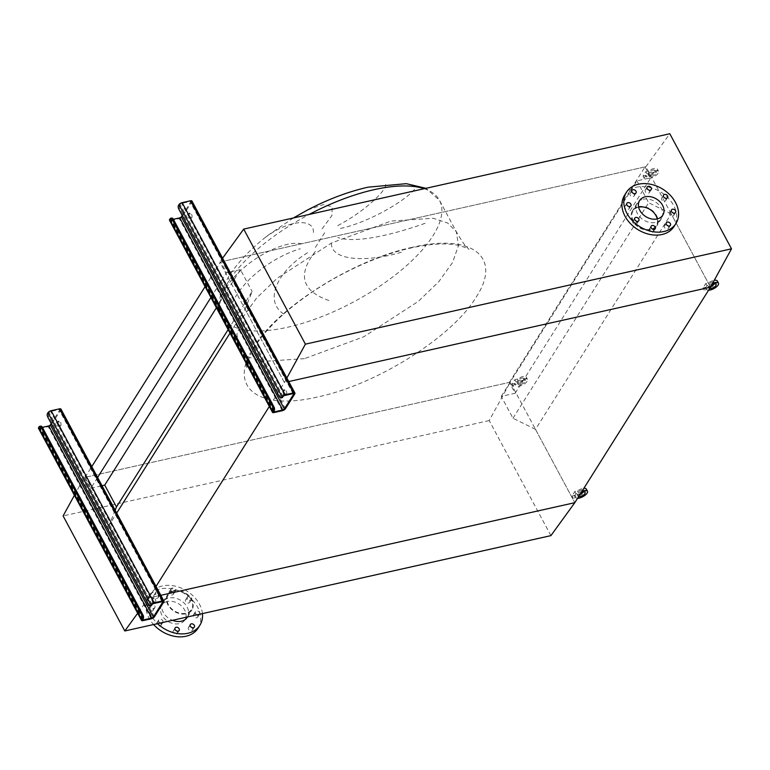 <?xml version="1.0" encoding="UTF-8"?>
<svg xmlns="http://www.w3.org/2000/svg" width="770" height="770" viewBox="0 0 770 770"><rect width="100%" height="100%" fill="white"/><g stroke="black" fill="none" stroke-linecap="round" stroke-linejoin="round"><path stroke-width="0.58" stroke-dasharray="3.85 2.89" d="M628.378 206.322A2.397 1.8 -147.8 0 1 628.984 207.091A2.397 1.8 -147.8 0 1 629.032 208.814A2.397 1.8 -147.8 0 1 627.05 209.469A2.397 1.8 -147.8 0 1 625.019 207.977A2.397 1.8 -147.8 0 1 624.971 206.254A2.397 1.8 -147.8 0 1 627.492 205.773M636.318 221.144A2.397 1.8 -147.8 0 1 636.934 221.904A2.397 1.8 -147.8 0 1 636.973 223.627A2.397 1.8 -147.8 0 1 634.99 224.282A2.397 1.8 -147.8 0 1 632.959 222.799A2.397 1.8 -147.8 0 1 632.921 221.077A2.397 1.8 -147.8 0 1 635.443 220.586M652.691 229.219A2.397 1.8 -147.8 0 1 653.307 229.98A2.397 1.8 -147.8 0 1 653.345 231.703A2.397 1.8 -147.8 0 1 651.362 232.357A2.397 1.8 -147.8 0 1 649.331 230.865A2.397 1.8 -147.8 0 1 649.293 229.152A2.397 1.8 -147.8 0 1 651.815 228.661M667.898 225.812A2.397 1.8 -147.8 0 1 668.514 226.573A2.397 1.8 -147.8 0 1 668.553 228.295A2.397 1.8 -147.8 0 1 666.57 228.95A2.397 1.8 -147.8 0 1 664.539 227.468A2.397 1.8 -147.8 0 1 664.5 225.745A2.397 1.8 -147.8 0 1 667.022 225.254M673.038 212.924A2.397 1.8 -147.8 0 1 673.644 213.694A2.397 1.8 -147.8 0 1 673.692 215.417A2.397 1.8 -147.8 0 1 671.71 216.072A2.397 1.8 -147.8 0 1 669.679 214.58A2.397 1.8 -147.8 0 1 669.631 212.857A2.397 1.8 -147.8 0 1 672.162 212.376M665.087 198.111A2.397 1.8 -147.8 0 1 665.703 198.872A2.397 1.8 -147.8 0 1 665.742 200.595A2.397 1.8 -147.8 0 1 663.759 201.249A2.397 1.8 -147.8 0 1 661.728 199.767A2.397 1.8 -147.8 0 1 661.69 198.044A2.397 1.8 -147.8 0 1 664.212 197.553M648.725 190.036A2.397 1.8 -147.8 0 1 649.331 190.806A2.397 1.8 -147.8 0 1 649.37 192.519A2.397 1.8 -147.8 0 1 647.387 193.174A2.397 1.8 -147.8 0 1 645.356 191.691A2.397 1.8 -147.8 0 1 645.318 189.969A2.397 1.8 -147.8 0 1 647.84 189.487M633.508 193.443A2.397 1.8 -147.8 0 1 634.124 194.204A2.397 1.8 -147.8 0 1 634.162 195.927A2.397 1.8 -147.8 0 1 632.18 196.581A2.397 1.8 -147.8 0 1 630.149 195.099A2.397 1.8 -147.8 0 1 630.11 193.376A2.397 1.8 -147.8 0 1 632.632 192.885M624.566 195.243A29.27 21.993 -147.8 0 1 636.646 187.168A29.27 21.993 -147.8 0 1 668.322 198.16A29.27 21.993 -147.8 0 1 674.096 226.428M638.628 207.207A13.706 10.299 32.2 0 0 633.056 210.961A13.706 10.299 32.2 0 0 635.76 224.205A13.706 10.299 32.2 0 0 650.592 229.345A13.706 10.299 32.2 0 0 656.252 225.572A13.706 10.299 32.2 0 0 657.234 218.921M643.104 199.218A14.37 10.799 -147.8 0 1 658.648 204.608A14.37 10.799 -147.8 0 1 661.488 218.488A14.37 10.799 -147.8 0 1 655.559 222.453A14.37 10.799 -147.8 0 1 640.014 217.063A14.37 10.799 -147.8 0 1 637.175 203.184A14.37 10.799 -147.8 0 1 643.104 199.218M638.426 206.649A14.37 10.799 -147.8 0 1 653.971 212.039A14.37 10.799 -147.8 0 1 656.81 225.918A14.37 10.799 -147.8 0 1 650.881 229.883A14.37 10.799 -147.8 0 1 635.327 224.494A14.37 10.799 -147.8 0 1 632.497 210.614A14.37 10.799 -147.8 0 1 638.426 206.649M550.906 535.631L489.21 420.574L510.221 382.209L574.815 502.675L535.496 429.352L671.18 213.858L710.489 287.181L645.895 166.715L219.797 262.06L221.866 259.211M286.209 379.215L284.39 382.526L288.75 381.554L284.39 382.526L219.797 262.06M645.895 166.715L669.804 133.749M189.651 600.619A2.397 1.8 -147.8 0 1 189.69 602.342A2.397 1.8 -147.8 0 1 187.716 602.997A2.397 1.8 -147.8 0 1 185.685 601.514A2.397 1.8 -147.8 0 1 185.637 599.791A2.397 1.8 -147.8 0 1 187.62 599.137A2.397 1.8 -147.8 0 1 189.651 600.619M191.528 597.655A2.397 1.8 -147.8 0 1 191.566 599.368A2.397 1.8 -147.8 0 1 189.584 600.032A2.397 1.8 -147.8 0 1 187.553 598.54A2.397 1.8 -147.8 0 1 187.514 596.817A2.397 1.8 -147.8 0 1 189.497 596.163A2.397 1.8 -147.8 0 1 191.528 597.655M197.601 615.442A2.397 1.8 -147.8 0 1 197.64 617.165A2.397 1.8 -147.8 0 1 195.657 617.819A2.397 1.8 -147.8 0 1 193.626 616.327A2.397 1.8 -147.8 0 1 193.588 614.614A2.397 1.8 -147.8 0 1 195.57 613.96A2.397 1.8 -147.8 0 1 197.601 615.442M197.245 614.768A2.397 1.8 -147.8 0 1 195.493 613.363A2.397 1.8 -147.8 0 1 195.455 611.64A2.397 1.8 -147.8 0 1 197.438 610.985A2.397 1.8 -147.8 0 1 199.469 612.468A2.397 1.8 -147.8 0 1 199.507 614.191A2.397 1.8 -147.8 0 1 199.449 614.277M191.855 627.56A2.397 1.8 -147.8 0 1 192.462 628.33A2.397 1.8 -147.8 0 1 192.5 630.043A2.397 1.8 -147.8 0 1 190.527 630.697A2.397 1.8 -147.8 0 1 188.486 629.215A2.397 1.8 -147.8 0 1 188.448 627.492A2.397 1.8 -147.8 0 1 190.97 627.011M176.648 630.967A2.397 1.8 -147.8 0 1 177.254 631.727A2.397 1.8 -147.8 0 1 177.292 633.45A2.397 1.8 -147.8 0 1 175.31 634.105A2.397 1.8 -147.8 0 1 173.279 632.622A2.397 1.8 -147.8 0 1 173.24 630.899A2.397 1.8 -147.8 0 1 175.762 630.409M160.882 623.662A2.397 1.8 -147.8 0 1 160.92 625.375A2.397 1.8 -147.8 0 1 158.947 626.029A2.397 1.8 -147.8 0 1 156.907 624.547A2.397 1.8 -147.8 0 1 156.868 622.824A2.397 1.8 -147.8 0 1 158.851 622.17A2.397 1.8 -147.8 0 1 160.882 623.662M160.526 622.988A2.397 1.8 -147.8 0 1 158.784 621.573A2.397 1.8 -147.8 0 1 158.745 619.85A2.397 1.8 -147.8 0 1 160.728 619.196A2.397 1.8 -147.8 0 1 162.759 620.687A2.397 1.8 -147.8 0 1 162.797 622.41A2.397 1.8 -147.8 0 1 162.74 622.497M152.941 608.839A2.397 1.8 -147.8 0 1 152.98 610.562A2.397 1.8 -147.8 0 1 150.997 611.216A2.397 1.8 -147.8 0 1 148.966 609.725A2.397 1.8 -147.8 0 1 148.928 608.011A2.397 1.8 -147.8 0 1 150.91 607.357A2.397 1.8 -147.8 0 1 152.941 608.839M154.809 605.865A2.397 1.8 -147.8 0 1 154.847 607.588A2.397 1.8 -147.8 0 1 152.864 608.242A2.397 1.8 -147.8 0 1 150.833 606.76A2.397 1.8 -147.8 0 1 150.795 605.037A2.397 1.8 -147.8 0 1 152.778 604.383A2.397 1.8 -147.8 0 1 154.809 605.865M158.071 595.951A2.397 1.8 -147.8 0 1 158.11 597.674A2.397 1.8 -147.8 0 1 156.137 598.328A2.397 1.8 -147.8 0 1 154.096 596.846A2.397 1.8 -147.8 0 1 154.058 595.123A2.397 1.8 -147.8 0 1 156.041 594.469A2.397 1.8 -147.8 0 1 158.071 595.951M159.948 592.987A2.397 1.8 -147.8 0 1 159.987 594.7A2.397 1.8 -147.8 0 1 158.004 595.354A2.397 1.8 -147.8 0 1 155.973 593.872A2.397 1.8 -147.8 0 1 155.935 592.149A2.397 1.8 -147.8 0 1 157.917 591.495A2.397 1.8 -147.8 0 1 159.948 592.987M173.279 592.553A2.397 1.8 -147.8 0 1 173.327 594.276A2.397 1.8 -147.8 0 1 171.344 594.931A2.397 1.8 -147.8 0 1 169.313 593.439A2.397 1.8 -147.8 0 1 169.265 591.716A2.397 1.8 -147.8 0 1 171.248 591.062A2.397 1.8 -147.8 0 1 173.279 592.553M175.156 589.579A2.397 1.8 -147.8 0 1 175.194 591.302A2.397 1.8 -147.8 0 1 173.212 591.957A2.397 1.8 -147.8 0 1 171.181 590.465A2.397 1.8 -147.8 0 1 171.142 588.752A2.397 1.8 -147.8 0 1 173.125 588.097A2.397 1.8 -147.8 0 1 175.156 589.579M198.054 628.185A29.27 21.993 32.2 0 0 192.269 599.907A29.27 21.993 32.2 0 0 160.593 588.925A29.27 21.993 32.2 0 0 148.514 596.991A29.27 21.993 32.2 0 0 153.615 624.537M202.443 613.603A29.27 21.993 32.2 0 0 162.47 585.951A29.27 21.993 32.2 0 0 150.381 594.016A29.27 21.993 32.2 0 0 157.542 623.652M187.312 617.271A14.37 10.799 32.2 0 0 184.473 603.391A14.37 10.799 32.2 0 0 168.928 597.992A14.37 10.799 32.2 0 0 162.999 601.957A14.37 10.799 32.2 0 0 172.48 620.312M173.606 590.561A14.37 10.799 -147.8 0 1 189.151 595.961A14.37 10.799 -147.8 0 1 191.99 609.84A14.37 10.799 -147.8 0 1 186.061 613.796A14.37 10.799 -147.8 0 1 170.517 608.406A14.37 10.799 -147.8 0 1 167.677 594.527A14.37 10.799 -147.8 0 1 173.606 590.561M173.895 591.1A13.706 10.299 32.2 0 0 168.235 594.883A13.706 10.299 32.2 0 0 170.94 608.117A13.706 10.299 32.2 0 0 185.772 613.257A13.706 10.299 32.2 0 0 191.432 609.484A13.706 10.299 32.2 0 0 188.727 596.25A13.706 10.299 32.2 0 0 173.895 591.1M167.34 601.505A13.706 10.299 32.2 0 0 161.69 605.287A13.706 10.299 32.2 0 0 164.395 618.522A13.706 10.299 32.2 0 0 179.227 623.662A13.706 10.299 32.2 0 0 184.877 619.889A13.706 10.299 32.2 0 0 182.172 606.644A13.706 10.299 32.2 0 0 167.34 601.505M74.411 495.293L84.123 477.554L148.716 598.021L160.805 595.316L148.716 598.021L137.657 613.257M489.21 420.574L63.111 515.929M510.221 382.209L84.123 477.554M229.951 309.405C237.757 282.908 271.415 257.363 300.3 248.739M301.753 243.849C283.504 239.306 240.885 261.742 224.811 289.992M264.947 237.699C290.627 218.401 315.171 218.526 313.342 233.252M322.072 228.844L331.937 215.533L332.217 206.784L323.227 204.627L307.307 210.123M307.567 252.743C275.814 272.214 263.205 302.745 285.381 315.007M328.934 300.502C301.705 291.012 297.191 274.63 315.392 251.357M425.127 223.281C395.039 234.07 355.923 243.926 337.77 237.487M331.475 243.233C330.85 261.194 368.339 262.618 403.336 251.665M385.578 184.473C387.83 188.227 367.396 210.22 336.5 226.293M340.446 228.469C372.545 221.471 411.007 196.812 415.665 187.514M230.018 333.121L245.072 309.203L284.39 382.526L269.336 406.445M115.173 510.212L109.398 524.697L116.01 514.187M109.398 524.697L148.716 598.021L155.328 587.51M228.132 329.608L252.136 291.483L245.072 309.203M216.409 307.74L240.413 269.615L252.136 291.483M210.913 297.489L226.505 272.724L240.413 269.615M535.496 429.352L512.974 418.245L501.251 396.377L515.159 393.258L509.336 382.401L84.998 477.352L90.822 488.219L97.607 477.448M90.822 488.219L102.035 485.706M205.09 286.632L220.682 261.867L226.505 272.724M84.998 477.352L91.784 466.591M509.336 382.401L645.019 166.907L220.682 261.867M515.159 393.258L650.843 177.774L645.019 166.907M501.251 396.377L636.934 180.883L650.843 177.774M512.974 418.245L648.658 202.751L636.934 180.883M671.18 213.858L648.658 202.751M191.518 214.166A2.656 1.405 77.4 0 1 191.162 218.247A2.656 1.405 77.4 0 1 189.651 217.14A2.656 1.405 77.4 0 1 189.998 213.059A2.656 1.405 77.4 0 1 191.518 214.166M188.544 217.39A2.656 1.405 -102.6 0 0 190.055 218.497A2.656 1.405 -102.6 0 0 190.411 214.416A2.656 1.405 -102.6 0 0 188.9 213.3A2.656 1.405 -102.6 0 0 188.544 217.39M286.219 390.785A2.656 1.405 77.4 0 1 285.863 394.866A2.656 1.405 77.4 0 1 284.342 393.749A2.656 1.405 77.4 0 1 284.698 389.668A2.656 1.405 77.4 0 1 286.219 390.785M283.244 393.999A2.656 1.405 -102.6 0 0 284.756 395.106A2.656 1.405 -102.6 0 0 285.112 391.025A2.656 1.405 -102.6 0 0 283.601 389.918A2.656 1.405 -102.6 0 0 283.244 393.999M191.942 201.008A2.656 1.059 -28.2 0 1 191.797 201.769L182.442 216.63A2.656 1.059 -28.2 0 1 179.304 218.613L170.911 220.49A2.656 1.059 -28.2 0 1 169.506 220.258M282.061 397.676A2.656 1.405 77.4 0 1 280.55 396.569L179.853 208.766A2.656 1.405 77.4 0 1 179.631 205.128L178.524 205.378M182.22 215.484L190.7 202.019A1.328 0.529 151.8 0 0 190.767 201.634A1.328 0.529 151.8 0 0 190.065 201.519L181.672 203.395A1.328 0.529 151.8 0 0 180.103 204.387L179.631 205.128M170.103 218.757L171.209 218.507L170.738 219.248A1.328 0.529 151.8 0 0 170.671 219.633A1.328 0.529 151.8 0 0 171.383 219.748L173.365 219.296M171.209 218.507A2.656 1.405 77.4 0 1 171.787 218.064M60.512 422.23A2.656 1.405 77.4 0 1 60.166 426.311A2.656 1.405 77.4 0 1 58.645 425.204A2.656 1.405 77.4 0 1 59.001 421.113A2.656 1.405 77.4 0 1 60.512 422.23M57.538 425.444A2.656 1.405 -102.6 0 0 59.059 426.561A2.656 1.405 -102.6 0 0 59.415 422.47A2.656 1.405 -102.6 0 0 57.894 421.363A2.656 1.405 -102.6 0 0 57.538 425.444M155.213 598.839A2.656 1.405 77.4 0 1 154.866 602.92A2.656 1.405 77.4 0 1 153.345 601.813A2.656 1.405 77.4 0 1 153.702 597.732A2.656 1.405 77.4 0 1 155.213 598.839M152.239 602.063A2.656 1.405 -102.6 0 0 153.759 603.17A2.656 1.405 -102.6 0 0 154.115 599.089A2.656 1.405 -102.6 0 0 152.595 597.982A2.656 1.405 -102.6 0 0 152.239 602.063M60.936 409.062A2.656 1.059 -28.2 0 1 60.801 409.833L51.446 424.694A2.656 1.059 -28.2 0 1 48.298 426.667L39.905 428.543A2.656 1.059 -28.2 0 1 38.5 428.322M151.064 605.74A2.656 1.405 77.4 0 1 149.544 604.623L48.847 416.83A2.656 1.405 77.4 0 1 48.635 413.192L47.528 413.442M51.215 423.548L59.694 410.073A1.328 0.529 151.8 0 0 59.762 409.698A1.328 0.529 151.8 0 0 59.059 409.582L50.666 411.459A1.328 0.529 151.8 0 0 49.097 412.45L48.635 413.192M39.106 426.811L40.213 426.57L39.742 427.311A1.328 0.529 151.8 0 0 39.674 427.687A1.328 0.529 151.8 0 0 40.377 427.802L42.369 427.36M40.213 426.57A2.656 1.405 77.4 0 1 40.781 426.118M709.622 288.558A3.994 1.588 -28.2 0 1 709.083 288.172A3.994 1.588 -28.2 0 1 711.701 284.967M711.124 286.036A3.994 1.588 -28.2 0 1 710.046 286.363A3.994 1.588 -28.2 0 1 707.938 286.017A3.994 1.588 -28.2 0 1 709.16 283.764A3.994 1.588 -28.2 0 1 712.856 281.907A3.994 1.588 -28.2 0 1 714.974 282.253A3.994 1.588 -28.2 0 1 714.281 284.005M717.313 280.992A6.651 2.647 -28.2 0 1 715.272 284.756A6.651 2.647 -28.2 0 1 709.112 287.845A6.651 2.647 -28.2 0 1 705.638 287.354L702.981 287.942L705.792 283.485L708.438 282.898A6.651 2.647 -28.2 0 1 713.79 280.415A6.651 2.647 -28.2 0 1 714.242 280.328M708.593 290.203A6.651 2.647 -28.2 0 1 706.783 289.501L704.136 290.097L706.947 285.641L709.594 285.044A6.651 2.647 -28.2 0 1 712.587 283.35M705.638 287.354L706.783 289.501M705.792 283.485L706.947 285.641M702.981 287.942L704.136 290.097M708.438 282.898L709.594 285.044M578.626 496.621A3.994 1.588 -28.2 0 1 578.087 496.236A3.994 1.588 -28.2 0 1 580.975 492.877M580.243 494.042A3.994 1.588 -28.2 0 1 579.05 494.427A3.994 1.588 -28.2 0 1 576.932 494.08A3.994 1.588 -28.2 0 1 578.164 491.828A3.994 1.588 -28.2 0 1 581.851 489.97A3.994 1.588 -28.2 0 1 583.968 490.307A3.994 1.588 -28.2 0 1 583.285 492.059M586.317 489.056A6.651 2.647 -28.2 0 1 584.266 492.819A6.651 2.647 -28.2 0 1 578.116 495.909A6.651 2.647 -28.2 0 1 574.632 495.408L571.985 496.005L574.786 491.549L577.442 490.952A6.651 2.647 -28.2 0 1 582.794 488.478A6.651 2.647 -28.2 0 1 583.862 488.305M577.587 498.257A6.651 2.647 -28.2 0 1 575.787 497.564L573.14 498.161L575.941 493.695L578.588 493.108A6.651 2.647 -28.2 0 1 582.014 491.241M574.632 495.408L575.787 497.564M574.786 491.549L575.941 493.695M571.985 496.005L573.14 498.161M577.442 490.952L578.588 493.108M651.218 176.657A3.994 1.588 -28.2 0 1 649.11 176.311A3.994 1.588 -28.2 0 1 650.332 174.049A3.994 1.588 -28.2 0 1 654.028 172.191A3.994 1.588 -28.2 0 1 656.146 172.538A3.994 1.588 -28.2 0 1 654.914 174.8A3.994 1.588 -28.2 0 1 651.218 176.657M650.072 174.501A3.994 1.588 -28.2 0 1 647.955 174.155A3.994 1.588 -28.2 0 1 649.187 171.903A3.994 1.588 -28.2 0 1 652.873 170.045A3.994 1.588 -28.2 0 1 654.991 170.382A3.994 1.588 -28.2 0 1 653.759 172.644A3.994 1.588 -28.2 0 1 650.072 174.501M645.655 175.493L643.008 176.08L645.809 171.623L648.456 171.027A6.651 2.647 -28.2 0 1 653.807 168.553A6.651 2.647 -28.2 0 1 657.339 169.131A6.651 2.647 -28.2 0 1 655.289 172.894A6.651 2.647 -28.2 0 1 649.129 175.984A6.651 2.647 -28.2 0 1 645.655 175.493L646.81 177.639L644.153 178.236L646.964 173.779L649.611 173.183A6.651 2.647 -28.2 0 1 654.962 170.709A6.651 2.647 -28.2 0 1 658.485 171.277A6.651 2.647 -28.2 0 1 656.444 175.04A6.651 2.647 -28.2 0 1 650.284 178.14A6.651 2.647 -28.2 0 1 646.81 177.639M645.809 171.623L646.964 173.779M643.008 176.08L644.153 178.236M648.456 171.027L649.611 173.183M520.222 384.711A3.994 1.588 -28.2 0 1 518.104 384.374A3.994 1.588 -28.2 0 1 519.336 382.113A3.994 1.588 -28.2 0 1 523.032 380.255A3.994 1.588 -28.2 0 1 525.14 380.601A3.994 1.588 -28.2 0 1 523.918 382.854A3.994 1.588 -28.2 0 1 520.222 384.711M519.067 382.565A3.994 1.588 -28.2 0 1 516.949 382.218A3.994 1.588 -28.2 0 1 518.181 379.966A3.994 1.588 -28.2 0 1 521.877 378.108A3.994 1.588 -28.2 0 1 523.985 378.445A3.994 1.588 -28.2 0 1 522.763 380.707A3.994 1.588 -28.2 0 1 519.067 382.565M514.649 383.547L512.002 384.143L514.812 379.687L517.459 379.09A6.651 2.647 -28.2 0 1 522.811 376.617A6.651 2.647 -28.2 0 1 526.334 377.194A6.651 2.647 -28.2 0 1 524.283 380.948A6.651 2.647 -28.2 0 1 518.133 384.047A6.651 2.647 -28.2 0 1 514.649 383.547L515.804 385.703L513.157 386.29L515.967 381.833L518.614 381.246A6.651 2.647 -28.2 0 1 523.966 378.773A6.651 2.647 -28.2 0 1 527.488 379.341A6.651 2.647 -28.2 0 1 525.438 383.104A6.651 2.647 -28.2 0 1 519.288 386.203A6.651 2.647 -28.2 0 1 515.804 385.703M514.812 379.687L515.967 381.833M512.002 384.143L513.157 386.29M517.459 379.09L518.614 381.246M304.381 358.676L262.089 361.467L247.747 356.683L239.133 348.079L236.9 334.286L242.868 317.202L256.574 298.106L277.027 278.394L331.706 242.906L391.035 221.057L433.327 218.266L447.668 223.04L456.283 231.645L458.516 245.447L452.548 262.522L438.833 281.628L418.38 301.339L363.709 336.817L304.381 358.676M412.075 247.382C353.382 259.625 277.575 307.384 253.956 346.981C227.275 387.272 257.95 411.199 317.943 396.887C376.636 384.634 452.442 336.885 476.062 297.287C502.743 256.997 472.068 233.069 412.075 247.382M315.411 247.411L325.71 231.058M424.212 188.708A123.2 49.049 -28.2 0 1 439.439 200.238A123.2 49.049 -28.2 0 1 401.545 269.933A123.2 49.049 -28.2 0 1 287.547 327.269A123.2 49.049 -28.2 0 1 222.289 316.672A123.2 49.049 -28.2 0 1 309.145 214.455M273.918 412.585L170.911 220.49M282.301 410.708L179.304 218.613M285.449 408.735L182.442 216.63M294.804 393.874L191.797 201.769M280.55 396.569L279.443 396.81M178.746 209.017L179.853 208.766M283.1 396.492L180.103 204.387M284.679 395.501L181.672 203.395M293.062 393.624L190.065 201.519M293.418 393.586L190.7 202.019M273.947 411.036L171.383 219.748M273.745 411.353L170.738 219.248M142.912 620.649L39.905 428.543M151.305 618.772L48.298 426.667M154.443 616.789L51.446 424.694M163.808 601.928L60.801 409.833M149.544 604.623L148.446 604.874M47.74 417.07L48.847 416.83M152.104 604.546L49.097 412.45M153.673 603.555L50.666 411.459M162.066 601.678L59.059 409.582M162.412 601.639L59.694 410.073M142.941 619.09L40.377 427.802M142.748 619.407L39.742 427.311M629.032 208.814L630.899 205.84M636.973 223.627L638.84 220.653M653.345 231.703L655.212 228.728M668.553 228.295L670.42 225.321M673.692 215.417L675.559 212.443M665.742 200.595L667.619 197.62M649.37 192.519L651.247 189.555M634.162 195.927L636.039 192.952M639.61 200.566L633.056 210.961M661.488 218.488L656.81 225.918M637.175 203.184L632.497 210.614M662.797 215.167L656.252 225.572M630.11 193.376L631.978 190.402M645.318 189.969L647.185 186.995M661.69 198.044L663.557 195.07M669.631 212.857L671.507 209.892M664.5 225.745L666.368 222.771M649.293 229.152L651.16 226.178M632.921 221.077L634.788 218.102M624.971 206.254L626.847 203.29M191.566 599.368L189.69 602.342M199.507 614.191L197.64 617.165M194.377 627.078L192.5 630.043M179.169 630.476L177.292 633.45M162.797 622.41L160.92 625.375M154.847 607.588L152.98 610.562M159.987 594.7L158.11 597.674M175.194 591.302L173.327 594.276M187.514 616.943L191.99 609.84M161.69 605.287L168.235 594.883M184.877 619.889L191.432 609.484M162.999 601.957L167.677 594.527M148.514 596.991L150.381 594.016M171.142 588.752L169.265 591.716M155.935 592.149L154.058 595.123M150.795 605.037L148.928 608.011M158.745 619.85L156.868 622.824M175.117 627.925L173.24 630.899M190.325 624.518L188.448 627.492M195.455 611.64L193.588 614.614M187.514 596.817L185.637 599.791M293.332 217.997L268.114 235.206C251.78 247.844 239.114 260.924 230.124 274.467C219.296 291.204 216.678 305.276 222.289 316.672L239.133 348.079C243.657 357.424 245.928 362.824 245.967 364.268L246.881 368.455C246.39 367.877 247.257 364.143 249.48 357.261C254.187 345.538 263.985 332.582 278.856 318.395C315.642 284.072 368.435 257.459 411.382 247.892C431.19 243.599 447.091 242.82 459.093 245.543C465.523 247.468 468.815 248.749 468.969 249.384L465.985 246.294C464.791 245.466 461.567 240.587 456.283 231.645L439.439 200.238L425.974 188.313M190.055 218.497L191.162 218.247M284.756 395.106L285.863 394.866M293.774 393.74L190.767 201.634M273.677 411.729L170.671 219.633M283.601 389.918L284.698 389.668M188.9 213.3L189.998 213.059M59.059 426.561L60.166 426.311M153.759 603.17L154.866 602.92M162.768 601.793L59.762 409.698M142.681 619.792L39.674 427.687M152.595 597.982L153.702 597.732M57.894 421.363L59.001 421.113M707.938 286.017L709.083 288.172M714.974 282.253L716.119 284.4M576.932 494.08L578.087 496.236M583.968 490.307L585.123 492.463M647.955 174.155L649.11 176.311M657.339 169.131L658.485 171.277M654.991 170.382L656.146 172.538M516.949 382.218L518.104 384.374M526.334 377.194L527.488 379.341M523.985 378.445L525.14 380.601"/><path stroke-width="1.16" d="M626.886 205.003A2.397 1.8 32.2 0 0 628.917 206.495A2.397 1.8 32.2 0 0 630.899 205.84A2.397 1.8 32.2 0 0 630.861 204.117A2.397 1.8 32.2 0 0 628.83 202.635A2.397 1.8 32.2 0 0 626.847 203.29A2.397 1.8 32.2 0 0 626.886 205.003M634.827 219.825A2.397 1.8 32.2 0 0 636.867 221.308A2.397 1.8 32.2 0 0 638.84 220.653A2.397 1.8 32.2 0 0 638.802 218.94A2.397 1.8 32.2 0 0 636.771 217.448A2.397 1.8 32.2 0 0 634.788 218.102A2.397 1.8 32.2 0 0 634.827 219.825M651.199 227.901A2.397 1.8 32.2 0 0 653.239 229.383A2.397 1.8 32.2 0 0 655.212 228.728A2.397 1.8 32.2 0 0 655.174 227.006A2.397 1.8 32.2 0 0 653.143 225.523A2.397 1.8 32.2 0 0 651.16 226.178A2.397 1.8 32.2 0 0 651.199 227.901M666.406 224.494A2.397 1.8 32.2 0 0 668.447 225.976A2.397 1.8 32.2 0 0 670.42 225.321A2.397 1.8 32.2 0 0 670.381 223.608A2.397 1.8 32.2 0 0 668.35 222.116A2.397 1.8 32.2 0 0 666.368 222.771A2.397 1.8 32.2 0 0 666.406 224.494M671.546 211.606A2.397 1.8 32.2 0 0 673.577 213.097A2.397 1.8 32.2 0 0 675.559 212.443A2.397 1.8 32.2 0 0 675.521 210.72A2.397 1.8 32.2 0 0 673.49 209.238A2.397 1.8 32.2 0 0 671.507 209.892A2.397 1.8 32.2 0 0 671.546 211.606M663.605 196.793A2.397 1.8 32.2 0 0 665.636 198.275A2.397 1.8 32.2 0 0 667.619 197.62A2.397 1.8 32.2 0 0 667.571 195.898A2.397 1.8 32.2 0 0 665.54 194.415A2.397 1.8 32.2 0 0 663.557 195.07A2.397 1.8 32.2 0 0 663.605 196.793M647.233 188.717A2.397 1.8 32.2 0 0 649.264 190.209A2.397 1.8 32.2 0 0 651.247 189.555A2.397 1.8 32.2 0 0 651.199 187.832A2.397 1.8 32.2 0 0 649.168 186.34A2.397 1.8 32.2 0 0 647.185 186.995A2.397 1.8 32.2 0 0 647.233 188.717M632.026 192.125A2.397 1.8 32.2 0 0 634.057 193.607A2.397 1.8 32.2 0 0 636.039 192.952A2.397 1.8 32.2 0 0 635.991 191.23A2.397 1.8 32.2 0 0 633.96 189.747A2.397 1.8 32.2 0 0 631.978 190.402A2.397 1.8 32.2 0 0 632.026 192.125M638.513 184.203A29.27 21.993 -147.8 0 1 670.189 195.185A29.27 21.993 -147.8 0 1 675.973 223.454A29.27 21.993 -147.8 0 1 663.894 231.529A29.27 21.993 -147.8 0 1 632.218 220.547A29.27 21.993 -147.8 0 1 626.434 192.269A29.27 21.993 -147.8 0 1 638.513 184.203M675.973 223.454L674.096 226.428A29.27 21.993 -147.8 0 1 662.017 234.504A29.27 21.993 -147.8 0 1 630.341 223.512A29.27 21.993 -147.8 0 1 624.566 195.243L626.434 192.269M657.234 218.921A13.706 10.299 32.2 0 0 638.715 207.188A13.706 10.299 32.2 0 0 638.628 207.207M657.147 218.94A13.706 10.299 -147.8 0 1 642.315 213.8A13.706 10.299 -147.8 0 1 639.61 200.566A13.706 10.299 -147.8 0 1 645.26 196.783A13.706 10.299 -147.8 0 1 660.092 201.923A13.706 10.299 -147.8 0 1 662.797 215.167A13.706 10.299 -147.8 0 1 657.147 218.94M221.866 259.211L243.705 229.094L669.804 133.749L731.5 248.806L305.401 344.151L286.209 379.215M243.705 229.094L305.401 344.151M137.657 613.257L124.807 630.976L550.906 535.631L574.815 502.675L160.805 595.316L574.815 502.675L710.489 287.181L288.75 381.554L710.489 287.181L731.5 248.806M627.492 205.773A2.397 1.8 -147.8 0 1 628.378 206.322M635.443 220.586A2.397 1.8 -147.8 0 1 636.318 221.144M651.815 228.661A2.397 1.8 -147.8 0 1 652.691 229.219M667.022 225.254A2.397 1.8 -147.8 0 1 667.898 225.812M672.162 212.376A2.397 1.8 -147.8 0 1 673.038 212.924M664.212 197.553A2.397 1.8 -147.8 0 1 665.087 198.111M647.84 189.487A2.397 1.8 -147.8 0 1 648.725 190.036M632.632 192.885A2.397 1.8 -147.8 0 1 633.508 193.443M199.449 614.277A2.397 1.8 -147.8 0 1 197.245 614.768M194.338 625.356A2.397 1.8 -147.8 0 1 194.377 627.078A2.397 1.8 -147.8 0 1 192.394 627.733A2.397 1.8 -147.8 0 1 190.363 626.241A2.397 1.8 -147.8 0 1 190.325 624.518A2.397 1.8 -147.8 0 1 192.308 623.864A2.397 1.8 -147.8 0 1 194.338 625.356M179.131 628.753A2.397 1.8 -147.8 0 1 179.169 630.476A2.397 1.8 -147.8 0 1 177.187 631.131A2.397 1.8 -147.8 0 1 175.156 629.648A2.397 1.8 -147.8 0 1 175.117 627.925A2.397 1.8 -147.8 0 1 177.1 627.271A2.397 1.8 -147.8 0 1 179.131 628.753M162.74 622.497A2.397 1.8 -147.8 0 1 160.526 622.988M153.615 624.537A29.27 21.993 32.2 0 0 185.974 636.251A29.27 21.993 32.2 0 0 198.054 628.185L199.921 625.211A29.27 21.993 32.2 0 0 202.443 613.603M157.542 623.652A29.27 21.993 32.2 0 0 187.841 633.277A29.27 21.993 32.2 0 0 199.921 625.211M172.48 620.312A14.37 10.799 32.2 0 0 181.383 621.226A14.37 10.799 32.2 0 0 187.312 617.271L187.514 616.943M124.807 630.976L63.111 515.929L74.411 495.293M190.97 627.011A2.397 1.8 -147.8 0 1 191.855 627.56M175.762 630.409A2.397 1.8 -147.8 0 1 176.648 630.967M307.307 210.123L305.334 211.192M116.01 514.187L230.018 333.121M155.328 587.51L269.336 406.445M102.035 485.706L104.73 485.1L116.463 506.968L228.132 329.608M116.463 506.968L115.173 510.212M104.73 485.1L216.409 307.74M97.607 477.448L210.913 297.489M91.784 466.591L205.09 286.632M272.898 407.214L172.191 219.421A2.656 1.405 -102.6 0 0 170.68 218.305A2.656 1.405 -102.6 0 0 170.103 218.757L169.641 219.498A2.656 1.059 -28.2 0 0 169.506 220.258L272.503 412.364A2.656 1.059 -28.2 0 1 272.647 411.594L273.109 410.853A2.656 1.405 -102.6 0 0 272.898 407.214L273.995 406.974L173.298 219.171L172.191 219.421M282.003 396.733L178.996 204.637L178.524 205.378A2.656 1.405 -102.6 0 0 178.746 209.017L279.443 396.81A2.656 1.405 -102.6 0 0 280.963 397.926A2.656 1.405 -102.6 0 0 281.531 397.484L282.003 396.733A2.656 1.059 -28.2 0 1 285.141 394.76L293.534 392.883A2.656 1.059 -28.2 0 1 294.939 393.104A2.656 1.059 -28.2 0 1 294.804 393.874L285.449 408.735A2.656 1.059 -28.2 0 1 282.301 410.708L273.918 412.585A2.656 1.059 -28.2 0 1 272.503 412.364M178.996 204.637A2.656 1.059 -28.2 0 1 182.144 202.654L190.527 200.778A2.656 1.059 -28.2 0 1 191.942 201.008L294.939 393.104M273.995 406.974A2.656 1.405 77.4 0 1 274.216 410.603L273.745 411.353A1.328 0.529 151.8 0 0 273.677 411.729A1.328 0.529 151.8 0 0 274.38 411.844L282.773 409.967A1.328 0.529 151.8 0 0 284.342 408.976L293.697 394.115A1.328 0.529 151.8 0 0 293.774 393.74A1.328 0.529 151.8 0 0 293.062 393.624L284.679 395.501A1.328 0.529 151.8 0 0 283.1 396.492L282.638 397.233A2.656 1.405 77.4 0 1 282.061 397.676L280.963 397.926M173.365 219.296L179.766 217.872A1.328 0.529 151.8 0 0 181.345 216.88L182.22 215.484M170.68 218.305L171.787 218.064A2.656 1.405 77.4 0 1 173.298 219.171M141.892 615.278L41.195 427.475A2.656 1.405 -102.6 0 0 39.674 426.368A2.656 1.405 -102.6 0 0 39.106 426.811L38.635 427.552A2.656 1.059 -28.2 0 0 38.5 428.322L141.507 620.418A2.656 1.059 -28.2 0 1 141.642 619.658L142.113 618.916A2.656 1.405 -102.6 0 0 141.892 615.278L142.999 615.028L42.302 427.235L41.195 427.475M150.997 604.797L47.99 412.691L47.528 413.442A2.656 1.405 -102.6 0 0 47.74 417.07L148.446 604.874A2.656 1.405 -102.6 0 0 149.958 605.99A2.656 1.405 -102.6 0 0 150.535 605.538L150.997 604.797A2.656 1.059 -28.2 0 1 154.144 602.814L162.528 600.937A2.656 1.059 -28.2 0 1 163.943 601.168A2.656 1.059 -28.2 0 1 163.808 601.928L154.443 616.789A2.656 1.059 -28.2 0 1 151.305 618.772L142.912 620.649A2.656 1.059 -28.2 0 1 141.507 620.418M47.99 412.691A2.656 1.059 -28.2 0 1 51.138 410.718L59.531 408.841A2.656 1.059 -28.2 0 1 60.936 409.062L163.943 601.168M142.999 615.028A2.656 1.405 77.4 0 1 143.21 618.666L142.748 619.407A1.328 0.529 151.8 0 0 142.681 619.792A1.328 0.529 151.8 0 0 143.384 619.908L151.767 618.031A1.328 0.529 151.8 0 0 153.345 617.04L162.701 602.178A1.328 0.529 151.8 0 0 162.768 601.793A1.328 0.529 151.8 0 0 162.066 601.678L153.673 603.555A1.328 0.529 151.8 0 0 152.104 604.546L151.632 605.297A2.656 1.405 77.4 0 1 151.064 605.74L149.958 605.99M42.369 427.36L48.77 425.925A1.328 0.529 151.8 0 0 50.339 424.934L51.215 423.548M39.674 426.368L40.781 426.118A2.656 1.405 77.4 0 1 42.302 427.235M711.701 284.967A3.994 1.588 -28.2 0 1 714.011 284.053A3.994 1.588 -28.2 0 1 716.119 284.4A3.994 1.588 -28.2 0 1 714.897 286.661A3.994 1.588 -28.2 0 1 711.201 288.519A3.994 1.588 -28.2 0 1 709.622 288.558M714.242 280.328A6.651 2.647 -28.2 0 1 717.313 280.992L718.468 283.139A6.651 2.647 -28.2 0 1 716.418 286.902A6.651 2.647 -28.2 0 1 710.267 290.001A6.651 2.647 -28.2 0 1 708.593 290.203M712.587 283.35A6.651 2.647 -28.2 0 1 714.945 282.571A6.651 2.647 -28.2 0 1 718.468 283.139M714.281 284.005A3.994 1.588 -28.2 0 1 711.124 286.036M580.975 492.877A3.994 1.588 -28.2 0 1 583.005 492.117A3.994 1.588 -28.2 0 1 585.123 492.463A3.994 1.588 -28.2 0 1 583.891 494.715A3.994 1.588 -28.2 0 1 580.205 496.573A3.994 1.588 -28.2 0 1 578.626 496.621M583.862 488.305A6.651 2.647 -28.2 0 1 586.317 489.056L587.471 491.202A6.651 2.647 -28.2 0 1 585.421 494.966A6.651 2.647 -28.2 0 1 579.261 498.065A6.651 2.647 -28.2 0 1 577.587 498.257M582.014 491.241A6.651 2.647 -28.2 0 1 583.939 490.634A6.651 2.647 -28.2 0 1 587.471 491.202M583.285 492.059A3.994 1.588 -28.2 0 1 580.243 494.042M309.145 214.455A123.2 49.049 -28.2 0 1 374.191 189.651A123.2 49.049 -28.2 0 1 424.212 188.708M272.647 411.594L169.641 219.498M293.534 392.883L190.527 200.778M285.141 394.76L182.144 202.654M293.697 394.115L293.418 393.586M284.342 408.976L181.345 216.88M282.773 409.967L179.766 217.872M274.38 411.844L273.947 411.036M281.531 397.484L282.638 397.233M274.216 410.603L273.109 410.853M141.642 619.658L38.635 427.552M162.528 600.937L59.531 408.841M154.144 602.814L51.138 410.718M162.701 602.178L162.412 601.639M153.345 617.04L50.339 424.934M151.767 618.031L48.77 425.925M143.384 619.908L142.941 619.09M150.535 605.538L151.632 605.297M143.21 618.666L142.113 618.916M293.332 217.997L307.153 210.2C327.529 199.469 347.799 191.807 367.964 187.187L406.271 183.674L425.974 188.313"/></g></svg>

